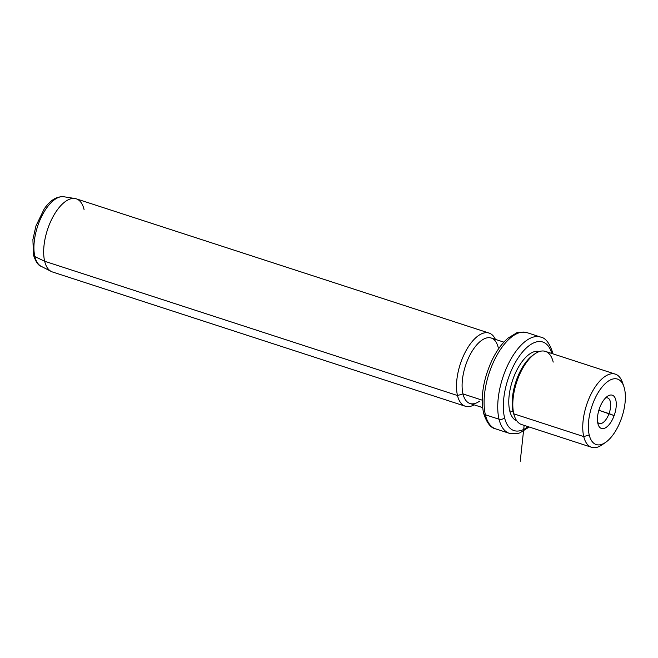 <?xml version="1.0" encoding="UTF-8"?>
<svg xmlns="http://www.w3.org/2000/svg" width="658" height="658" viewBox="0 0 658 658"><rect width="100%" height="100%" fill="white"/><g stroke="black" fill="none" stroke-linecap="round" stroke-linejoin="round"><path stroke-width="0.99" d="M609.037 413.602A13.456 6.235 -72 0 1 599.282 423.505A13.456 6.235 -72 0 1 597.637 422.255A13.456 6.235 108 0 0 609.037 413.602A13.456 6.235 108 0 0 605.533 397.958A13.456 6.235 -72 0 1 607.605 397.917A13.456 6.235 -72 0 1 609.037 413.602L614.136 415.585A17.503 8.11 108 0 0 612.837 395.417A17.503 8.11 108 0 0 599.578 408.059A17.503 8.11 108 0 0 600.877 428.226A17.503 8.11 108 0 0 614.136 415.585L598.846 410.288L609.037 413.602M624.483 388.672A34.413 15.94 -72 0 1 612.54 435.473A34.413 15.94 -72 0 1 589.231 434.971A34.413 15.94 -72 0 1 601.165 388.171A34.413 15.94 -72 0 1 624.483 388.672A34.413 15.94 108 0 0 623.858 386.501A34.413 15.94 108 0 0 600.326 389.314A34.413 15.94 108 0 0 589.231 434.971A34.413 15.94 108 0 0 605.714 442.299A34.413 15.94 108 0 0 624.483 388.672M605.714 442.299L602.16 444.775A38.46 17.815 -72 0 1 583.745 436.583L589.231 434.971L583.745 436.583A38.46 17.815 -72 0 1 596.148 385.555A38.46 17.815 -72 0 1 622.443 382.413L623.858 386.501M591.55 447.284L521.605 424.542A38.46 17.815 -72 0 1 513.799 413.833L583.745 436.583A38.46 17.815 108 0 0 591.55 447.284A38.46 17.815 108 0 0 603.995 443.369M583.745 436.583L513.799 413.833A38.46 17.815 -72 0 1 521.21 371.12A38.46 17.815 -72 0 1 545.392 351.388L615.337 374.139A38.46 17.815 108 0 0 591.155 393.862A38.46 17.815 108 0 0 583.745 436.583M623.093 384.626A38.46 17.815 108 0 0 615.337 374.139M513.799 414.219A36.437 16.878 -72 0 1 513.125 411.916L513.799 413.833A38.46 17.815 108 0 0 514.498 416.267L513.799 414.219M513.799 413.833L513.125 411.916A36.437 16.878 -72 0 1 533.005 355.147L534.781 353.905A38.46 17.815 108 0 0 513.799 413.833M553.205 362.097A38.46 17.815 108 0 0 534.781 353.905M533.885 354.563A36.437 16.878 108 0 0 513.125 411.916L509.72 410.806A36.437 16.878 108 0 0 516.801 420.84A36.437 16.878 -72 0 1 509.72 410.806L513.125 411.916A36.437 16.878 108 0 0 514.161 415.198M509.72 410.806A36.437 16.878 -72 0 1 516.588 370.651A36.437 16.878 -72 0 1 539.33 351.553A36.437 16.878 108 0 0 516.588 370.651A36.437 16.878 108 0 0 509.72 410.806M504.53 417.616A46.562 21.566 -72 0 1 520.116 355.057A46.562 21.566 -72 0 1 551.84 353.486A46.562 21.566 108 0 0 520.116 355.057A46.562 21.566 108 0 0 504.53 417.616A4.047 2.862 166.5 0 1 499.044 419.228A50.608 23.449 -72 0 1 508.807 363.027A50.608 23.449 -72 0 1 540.621 337.069A50.608 23.449 108 0 0 508.807 363.027A50.608 23.449 108 0 0 499.044 419.228A4.047 2.862 -13.5 0 0 504.53 417.616A46.562 21.566 108 0 0 528.045 426.639A46.562 21.566 -72 0 1 504.53 417.616M529.18 427.001L519.919 432.857L516.991 433.688L509.317 433.318L495.671 428.876C490.679 428.004 486.632 422.716 483.54 413.018L483.54 413.018A4.047 2.862 -13.5 0 0 485.398 414.795A4.047 2.862 166.5 0 1 483.54 413.018C480.398 396.684 483.35 378.819 492.398 359.408C496.963 350.188 502.243 343.048 508.239 337.973L516.226 333.145C517.311 332.01 520.897 331.838 526.976 332.627A50.608 23.449 108 0 0 495.153 358.585A50.608 23.449 108 0 0 485.398 414.795A50.608 23.449 108 0 0 495.671 428.876A50.608 23.449 -72 0 1 485.398 414.795L499.044 419.228A50.608 23.449 108 0 0 509.317 433.318A50.608 23.449 -72 0 1 499.044 419.228L485.398 414.795A50.608 23.449 -72 0 1 495.153 358.585A50.608 23.449 -72 0 1 526.976 332.627L540.621 337.069C545.614 337.941 549.66 343.229 552.761 352.927A4.047 2.862 166.5 0 1 552.778 353.79A4.047 2.862 -13.5 0 0 552.761 352.927L552.967 353.856M482.594 407.598L469.976 403.494A34.413 15.94 -72 0 1 462.985 393.912L482.215 400.171L462.985 393.912A34.413 15.94 -72 0 1 469.623 355.69A34.413 15.94 -72 0 1 491.263 338.039L503.872 342.144M498.246 347.621A34.413 15.94 108 0 0 497.613 345.45A34.413 15.94 108 0 0 474.081 348.255A34.413 15.94 108 0 0 462.985 393.912L457.499 395.524A38.46 17.815 108 0 0 465.313 406.233A38.46 17.815 108 0 0 474.13 404.843A38.46 17.815 -72 0 1 457.499 395.524L462.985 393.912A34.413 15.94 108 0 0 479.468 401.24M457.499 395.524A38.46 17.815 -72 0 1 469.064 345.705A38.46 17.815 -72 0 1 495.416 339.396A38.46 17.815 108 0 0 489.1 333.08A38.46 17.815 108 0 0 464.918 352.811A38.46 17.815 108 0 0 457.499 395.524L44.662 261.267L457.499 395.524M465.313 406.233L52.467 271.976A38.46 17.815 -72 0 1 44.662 261.267A38.46 17.815 -72 0 1 52.081 218.555A38.46 17.815 -72 0 1 76.262 198.823L489.1 333.08M41.158 266.309A36.675 16.993 -72 0 1 34.866 256.579L44.662 261.267A38.46 17.815 108 0 0 51.258 271.466L41.158 266.309C38.279 265.536 35.713 261.761 33.459 254.983A4.047 2.862 -13.5 0 0 34.866 256.579A36.675 16.993 -72 0 1 41.364 217.017A36.675 16.993 -72 0 1 63.777 196.742A36.675 16.993 108 0 0 41.364 217.017A36.675 16.993 108 0 0 34.866 256.579A36.675 16.993 108 0 0 41.158 266.309M84.068 209.532A38.46 17.815 108 0 0 74.979 198.519A38.46 17.815 108 0 0 51.472 219.772A38.46 17.815 108 0 0 44.662 261.267L34.866 256.579A4.047 2.862 166.5 0 1 33.459 254.983A4.047 2.862 -13.5 0 1 33.986 252.927M599.578 408.059A17.503 8.11 -72 0 1 607.441 396.322A17.503 8.11 -72 0 1 615.493 398.921A17.503 8.11 -72 0 1 614.136 415.585A17.503 8.11 -72 0 1 598.212 424.698A17.503 8.11 -72 0 1 599.578 408.059M524.138 425.364L520.239 461.258M33.459 254.983L32.9 239.537L35.951 225.933L44.168 209.014C50 200.345 56.539 196.257 63.777 196.742L74.979 198.519"/></g></svg>
